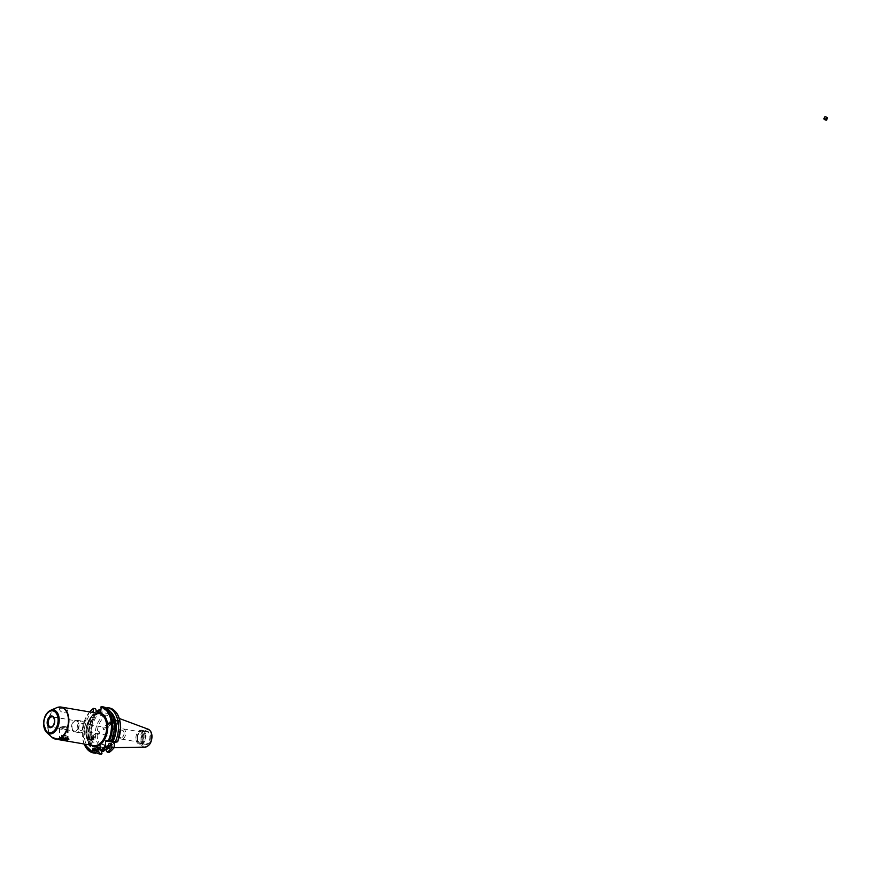 <?xml version="1.0" encoding="UTF-8"?>
<svg xmlns="http://www.w3.org/2000/svg" width="871" height="871" viewBox="0 0 871 871"><rect width="100%" height="100%" fill="white"/><g stroke="black" fill="none" stroke-linecap="round" stroke-linejoin="round"><path stroke-width="0.65" stroke-dasharray="4.36 3.27" d="M84.814 726.055A5.923 3.724 99.7 0 1 80.023 732.794A5.923 3.724 99.7 0 1 77.214 727.873A5.923 3.724 99.7 0 1 82.005 721.123A5.923 3.724 99.7 0 1 84.814 726.055M79.141 725.086A5.923 3.724 99.7 0 1 74.351 731.825A5.923 3.724 99.7 0 1 71.542 726.904A5.923 3.724 99.7 0 1 76.332 720.154A5.923 3.724 99.7 0 1 79.141 725.086M99 731.041L99.534 733.164L98.467 731.183L88.069 739.435L89.593 741.352L99.534 733.164M124.052 733.328A3.702 2.319 99.7 0 1 121.058 737.541A3.702 2.319 99.7 0 1 119.305 734.46A3.702 2.319 99.7 0 1 122.299 730.246A3.702 2.319 99.7 0 1 124.052 733.328M83.387 726.392A3.702 2.319 99.7 0 1 80.393 730.606A3.702 2.319 99.7 0 1 78.64 727.525A3.702 2.319 99.7 0 1 81.634 723.311A3.702 2.319 99.7 0 1 83.387 726.392M96.833 713.153L94.928 714.089A16.277 10.223 -80.3 0 0 85.826 732.065A16.277 10.223 -80.3 0 0 93.535 745.598C88.929 744.422 86.447 739.947 86.087 732.173C86.599 723.213 89.615 717.171 95.157 714.068L97.759 713.436A0.74 0.566 87.9 0 0 98.02 713.349M100.622 749.267A3.702 0.751 -179.9 0 0 104.15 749.027A3.702 0.751 -179.9 0 0 105.01 748.548A3.702 0.751 -179.9 0 0 100.622 747.808M104.161 745.685A3.702 0.751 -179.9 0 0 105.021 745.217A3.702 0.751 -179.9 0 0 102.582 744.509A3.702 0.751 -179.9 0 0 98.488 744.727A3.702 0.751 -179.9 0 0 97.617 745.195A3.702 0.751 -179.9 0 0 100.056 745.903A3.702 0.751 -179.9 0 0 104.161 745.685M90.791 738.445L92.174 737.345L92.576 738.967A1.481 0.925 99.7 0 1 91.194 740.067L90.791 738.445A1.481 0.925 99.7 0 1 92.174 737.345L94.395 739.49A1.481 0.925 99.7 0 1 94.743 740.546A1.481 0.925 99.7 0 1 94.21 741.972A1.481 0.925 99.7 0 1 93.208 742.048A1.481 0.925 99.7 0 1 92.849 740.992A1.481 0.925 99.7 0 1 93.393 739.566A1.481 0.925 99.7 0 1 94.395 739.49M92.576 738.967L91.194 740.067L90.867 739.065M111.368 722.103A1.481 0.925 99.7 0 1 112.337 720.905A1.481 0.925 99.7 0 1 112.751 721.003L113.589 722.081L111.782 723.725L111.368 722.103L112.751 721.003M116.964 721.852A1.481 0.925 99.7 0 1 117.988 720.165A1.481 0.925 99.7 0 1 118.859 721.395A1.481 0.925 99.7 0 1 117.846 723.082A1.481 0.925 99.7 0 1 116.964 721.852M143.726 736.289A5.182 3.255 -80.3 0 0 141.265 731.988A5.182 3.255 -80.3 0 0 137.074 737.879A5.182 3.255 -80.3 0 0 139.523 742.19A5.182 3.255 -80.3 0 0 143.726 736.289M119.033 734.808A5.182 3.255 99.7 0 1 123.236 728.907A5.182 3.255 99.7 0 1 125.685 733.219A5.182 3.255 99.7 0 1 121.494 739.12A5.182 3.255 99.7 0 1 119.033 734.808M142.158 739.152A6.718 4.224 99.7 0 1 145.522 731.934A6.718 4.224 99.7 0 1 150.781 737.095A6.718 4.224 99.7 0 1 148.179 743.736A6.718 4.224 99.7 0 1 143.53 743.649A6.718 4.224 99.7 0 1 142.158 739.152M141.864 738.989A6.282 3.952 99.7 0 1 145.022 732.239A6.282 3.952 99.7 0 1 146.959 731.825A6.282 3.952 99.7 0 1 149.932 737.062A6.282 3.952 99.7 0 1 144.847 744.226A6.282 3.952 99.7 0 1 143.149 743.203A6.282 3.952 99.7 0 1 141.864 738.989M137.498 738.249A6.282 3.952 99.7 0 1 142.594 731.085A6.282 3.952 99.7 0 1 145.566 736.311A6.282 3.952 99.7 0 1 140.471 743.475A6.282 3.952 99.7 0 1 137.498 738.249M137.019 738.358A7.022 4.42 99.7 0 1 142.713 730.355A7.022 4.42 99.7 0 1 146.045 736.202A7.022 4.42 99.7 0 1 140.351 744.204A7.022 4.42 99.7 0 1 137.019 738.358M135.887 738.162A7.022 4.42 99.7 0 1 141.581 730.159A7.022 4.42 99.7 0 1 144.913 736.006A7.022 4.42 99.7 0 1 139.218 744.019A7.022 4.42 99.7 0 1 135.887 738.162M116.409 728.668A16.44 10.332 99.7 0 1 103.094 747.405A16.44 10.332 99.7 0 1 95.309 733.72A16.44 10.332 99.7 0 1 108.625 714.993A16.44 10.332 99.7 0 1 116.409 728.668M118.227 728.983A16.44 10.332 99.7 0 1 106.12 747.797A16.44 10.332 99.7 0 1 104.912 747.71A16.44 10.332 99.7 0 1 97.117 734.035A16.44 10.332 99.7 0 1 110.432 715.298A16.44 10.332 99.7 0 1 111.619 715.614A16.44 10.332 99.7 0 1 118.227 728.983M96.452 751.27A21.372 13.435 99.7 0 1 86.588 733.534A21.372 13.435 99.7 0 1 96.529 711.063M95.331 753.241A23.506 14.774 99.7 0 1 84.28 733.698A23.506 14.774 99.7 0 1 95.581 708.733M114.177 721.536L113.165 719.511L102.767 727.764L103.747 729.822L114.678 721.428M103.235 706.904L104.172 709.811A20.806 13.076 99.7 0 1 113.666 727.056A20.806 13.076 99.7 0 1 110.345 741.243M104.172 709.811L106.295 710.17A20.806 13.076 99.7 0 1 111.488 713.425M106.295 710.17L106.295 709.593A21.372 13.435 99.7 0 1 110.258 711.52M106.295 709.593L107.427 707.622M109.147 707.916L109.713 708.765A22.766 14.306 99.7 0 1 120.47 727.699M65.488 707.807L60.339 707.492L59.315 708.33L67.415 708.134M59.511 739.087A4.442 0.893 0.1 0 1 59.348 738.597A4.442 0.893 0.1 0 1 66.534 738.107A4.442 0.893 0.1 0 1 68.036 738.608A4.442 0.893 0.1 0 1 68.069 738.652M66.109 737.552A3.767 0.762 0.1 0 1 67.383 737.987A3.767 0.762 0.1 0 1 67.459 738.14A3.767 0.762 0.1 0 1 65.281 738.826A3.767 0.762 0.1 0 1 61.264 738.717A3.767 0.762 0.1 0 1 59.914 738.129A3.767 0.762 0.1 0 1 60.001 737.977A3.767 0.762 0.1 0 1 66.109 737.552M68.188 738.717A5.182 1.045 0.1 0 1 68.755 739.011A5.182 1.045 0.1 0 1 68.809 739.076M58.978 739.218A5.182 1.045 0.1 0 1 58.509 738.782A5.182 1.045 0.1 0 1 61.493 737.835A5.182 1.045 0.1 0 1 67.013 737.987A5.182 1.045 0.1 0 1 68.863 738.793A5.182 1.045 0.1 0 1 68.744 739.022M61.286 728.058L65.543 729.571L67.481 728.494L66.131 726.904L59.936 728.483L59.914 738.129M97.672 713.436A0.74 0.566 87.9 0 0 97.759 713.436L99.011 713.523A16.277 10.223 -80.3 0 0 97.672 713.436L94.928 714.089M89.103 741.45L88.57 739.327M103.747 729.822L103.214 727.699M76.213 720.883A5.182 3.255 -80.3 0 0 72.021 726.784A5.182 3.255 -80.3 0 0 74.471 731.096A5.182 3.255 -80.3 0 0 78.662 725.195A5.182 3.255 -80.3 0 0 76.213 720.883L52.391 716.822A5.182 3.255 99.7 0 1 54.84 721.134A5.182 3.255 99.7 0 1 50.649 727.035L59.936 728.483M58.542 739.327A5.182 1.045 0.1 0 1 58.509 739.218A5.182 1.045 0.1 0 1 58.618 739A5.182 1.045 0.1 0 1 65.412 738.238M91.03 745.173A17.017 10.692 99.7 0 1 85.913 732.271A17.017 10.692 99.7 0 1 95.429 713.48L93.045 714.057L93.045 712.5M98.586 751.052A20.806 13.076 99.7 0 1 89.082 733.807A20.806 13.076 99.7 0 1 98.652 712.01M96.452 750.693A20.806 13.076 99.7 0 1 86.958 733.447A20.806 13.076 99.7 0 1 96.529 711.64M93.186 718.042A20.806 13.076 -80.3 0 0 89.55 739.425L93.186 718.042L91.205 717.704A20.806 13.076 -80.3 0 0 87.568 739.087L89.55 739.425M93.045 714.057L102.059 715.592L109.702 713.763L109.713 708.765M106.197 749.212L109.648 748.396L109.071 752.457M100.622 749.985L105.837 749.3M102.005 750.225L102.005 751.248M102.059 715.592L102.07 710.594L100.688 709.604M95.854 752.544A23.506 14.774 99.7 0 1 88.309 733.643A23.506 14.774 99.7 0 1 96.779 711.683M96.452 750.9A21.372 13.435 99.7 0 1 88.744 732.674A21.372 13.435 99.7 0 1 97.998 711.89M104.172 709.234A21.372 13.435 99.7 0 1 110.824 741.134M109.071 743.496A20.806 13.076 99.7 0 1 104.095 748.853L105.968 749.18M109.071 744.226A21.372 13.435 99.7 0 1 104.095 749.441L104.095 748.853M103.148 751.444L104.095 749.441M109.648 748.396L100.633 746.85M109.702 713.763L100.688 712.228M113.165 722.625A1.481 0.925 99.7 0 1 112.196 723.823A1.481 0.925 99.7 0 1 111.782 723.725M87.568 739.087L91.205 717.704M90.834 737.454A1.187 0.762 -128.4 0 1 92.696 738.673A1.187 0.762 -128.4 0 1 90.834 737.454M90.704 737.236A1.481 0.947 -128.4 0 1 92.783 739.141A1.481 0.947 -128.4 0 1 90.704 737.236M92.054 736.158A1.481 0.947 -128.4 0 1 94.133 738.075A1.481 0.947 -128.4 0 1 92.054 736.158M92.827 736.18A0.925 0.588 -128.4 0 1 94.275 737.116A0.925 0.588 -128.4 0 1 92.827 736.18M91.542 737.323L91.978 738.815L91.096 737.628L92.206 736.79L91.096 737.628M91.313 738.379L91.76 737.095M91.988 737.846L92.653 738.281L91.978 738.815M92.206 736.79L93.099 737.966M92.881 737.225L92.206 737.748M826.666 119.98L827.439 117.966M827.298 118.38L826.688 119.708L827.298 118.38L826.133 117.748L827.112 118.129M824.097 118.859L825.12 116.747M826.111 120.122L827.123 117.498M826.721 118.663L825.741 118.282L826.133 117.748M825.741 118.282L825.523 119.066L826.503 119.447M825.523 119.066L826.688 119.708M826.307 118.01L825.708 119.327M826.1 118.794L827.08 119.175M110.29 723.126A1.187 0.762 51.6 0 0 111.684 722.473A1.187 0.762 51.6 0 0 110.29 723.126M110.018 723.289A1.481 0.947 51.6 0 0 111.749 722.473A1.481 0.947 51.6 0 0 110.018 723.289M108.668 724.356A1.481 0.947 51.6 0 0 110.399 723.54A1.481 0.947 51.6 0 0 108.668 724.356M108.657 724.476A0.925 0.588 51.6 0 0 109.746 723.964A0.925 0.588 51.6 0 0 108.657 724.476M111.14 723.529L111.488 722.56L110.334 722.299L111.14 723.529L110.465 724.062L109.822 723.561L110.486 723.039M110.334 722.299L109.822 723.561M109.67 722.832L110.835 722.07M110.171 722.592L111.488 722.56M110.465 724.062L110.813 723.093M110.965 723.834L111.64 723.3M66.218 738.238A3.724 0.751 -179.9 0 0 60.796 738.303A3.724 0.751 -179.9 0 0 60.066 738.956M60.241 737.813A4.442 0.893 -179.9 0 0 59.25 738.379A4.442 0.893 -179.9 0 0 59.544 738.695A4.442 0.893 -179.9 0 0 62.984 739.272A4.442 0.893 -179.9 0 0 67.132 738.956A4.442 0.893 -179.9 0 0 67.829 738.706A4.442 0.893 -179.9 0 0 68.123 738.39A4.442 0.893 -179.9 0 0 65.173 737.541A4.442 0.893 -179.9 0 0 60.241 737.813M60.262 727.895A4.442 0.893 -179.9 0 0 59.359 728.276A4.442 0.893 -179.9 0 0 59.272 728.461A4.442 0.893 -179.9 0 0 62.222 729.31A4.442 0.893 -179.9 0 0 67.154 729.038A4.442 0.893 -179.9 0 0 68.145 728.472A4.442 0.893 -179.9 0 0 68.047 728.287A4.442 0.893 -179.9 0 0 64.748 727.59A4.442 0.893 -179.9 0 0 60.262 727.895M61.264 726.795A3.146 0.631 -179.9 0 0 60.632 727.056A3.146 0.631 -179.9 0 0 62.353 727.764A3.146 0.631 -179.9 0 0 66.152 727.601A3.146 0.631 -179.9 0 0 66.784 727.067A3.146 0.631 -179.9 0 0 64.443 726.577A3.146 0.631 -179.9 0 0 61.264 726.795M61.536 738.662L64.182 738.292M64.095 738.281L64.095 734.797L61.71 734.982L61.297 738.967M61.71 734.982L61.699 738.456M64.095 734.797L66.087 735.124L66.076 738.608M66.087 735.124L65.673 738.543M61.297 735.494L65.684 735.636M63.289 735.821L63.289 738.39M145.022 747.111A9.167 5.759 99.7 0 1 140.002 739.435A9.167 5.759 99.7 0 1 148.081 729.158M151.794 736.844A8.296 5.215 99.7 0 1 146.448 746.24A8.296 5.215 99.7 0 1 141.146 739.392A8.296 5.215 99.7 0 1 146.48 729.996A8.296 5.215 99.7 0 1 151.794 736.844M53.773 738.499A16.277 10.223 99.7 0 1 47.992 725.608A16.277 10.223 99.7 0 1 59.141 707.045M56.822 707.644A16.168 10.158 -80.3 0 0 47.698 725.532A16.168 10.158 -80.3 0 0 51.792 737.171M84.237 744.019A22.766 14.306 99.7 0 1 89.713 711.934M114.613 746.915A22.766 14.306 99.7 0 1 109.637 751.804M101.994 753.633A22.766 14.306 99.7 0 1 91.248 734.688A22.766 14.306 99.7 0 1 102.07 710.594M101.243 754.253A23.506 14.774 99.7 0 1 90.203 734.569A23.506 14.774 99.7 0 1 101.504 709.745M84.16 744.008A23.506 14.774 99.7 0 1 93.622 708.395M74.351 731.825L80.023 732.794M80.393 730.606L121.058 737.541M105.021 745.217L105.01 748.548M91.161 740.045L93.208 742.048M112.337 720.905L117.988 720.165M123.236 728.907L141.265 731.988M142.594 731.085L146.959 731.825M141.581 730.159L142.713 730.355M103.094 747.405L104.912 747.71M114.341 747.656L106.12 747.797M59.315 708.33A4.442 4.442 0 0 0 64.77 712.391A4.442 4.442 0 0 0 68.167 708.33M67.383 737.987L68.036 738.608M67.481 728.494L67.459 738.14M65.543 729.571L74.471 731.096M60.001 737.977L59.348 738.597M89.419 711.879L82.571 727.22L83.943 743.965M119.316 718.477L111.619 715.614M108.625 714.993L110.432 715.298M139.218 744.019L140.351 744.204M140.471 743.475L144.847 744.226M121.494 739.12L139.523 742.19M117.846 723.082L112.196 723.823M97.617 745.195L97.617 748.527M81.634 723.311L122.299 730.246M76.332 720.154L82.005 721.123M92.293 735.755L90.943 736.822M94.133 738.075L92.783 739.141M110.454 725.108L111.804 724.041M108.614 722.788L109.964 721.721M59.272 728.461L59.25 738.379M60.632 727.056L59.359 728.276M66.784 727.067L68.047 728.287M68.145 728.472L68.123 738.39"/><path stroke-width="1.31" d="M100.622 747.808A3.702 0.751 -179.9 0 0 98.477 748.058A3.702 0.751 -179.9 0 0 97.617 748.527A3.702 0.751 -179.9 0 0 100.622 749.267M98.02 713.349A0.74 0.566 87.9 0 0 98.303 712.794L100.688 712.228L101.265 706.566A23.506 14.774 99.7 0 1 101.352 706.588A23.506 14.774 99.7 0 1 112.49 726.142A23.506 14.774 99.7 0 1 109.648 740.219L111.608 740.557A23.506 14.774 99.7 0 0 114.46 726.479A23.506 14.774 99.7 0 0 103.322 706.925A23.506 14.774 99.7 0 0 103.235 706.904L101.45 706.599M109.648 740.219L108.494 740.263A22.766 14.306 99.7 0 0 111.444 726.164A22.766 14.306 99.7 0 0 100.698 707.219L101.265 706.566L103.322 706.925M100.688 709.604L99.599 709.419L98.652 712.01L96.529 711.64L95.581 708.733L93.622 708.395L93.045 712.5M113.644 719.413L114.678 721.428M111.488 713.425A20.806 13.076 99.7 0 1 115.789 727.416A20.806 13.076 99.7 0 1 112.468 741.613L110.345 741.243L111.608 740.557M110.258 711.52A21.372 13.435 99.7 0 1 116.159 727.329A21.372 13.435 99.7 0 1 112.958 741.493L112.468 741.613M106.893 708.319L107.242 707.59A23.506 14.774 99.7 0 1 107.329 707.6A23.506 14.774 99.7 0 1 118.467 727.165A23.506 14.774 99.7 0 1 115.625 741.243L117.531 741.569A23.506 14.774 99.7 0 0 120.372 727.492A23.506 14.774 99.7 0 0 109.245 707.927C116.474 709.952 120.274 716.506 120.644 727.601L117.759 741.689M107.427 707.622L109.147 707.916A23.506 14.774 99.7 0 1 109.245 707.927L107.329 707.6M68.069 738.652A4.442 0.893 0.1 0 1 65.891 739.566A4.442 0.893 0.1 0 1 60.839 739.468A4.442 0.893 0.1 0 1 59.511 739.087M68.809 739.076A5.182 1.045 0.1 0 1 68.863 739.229A5.182 1.045 0.1 0 1 61.961 740.208L68.929 739.185L65.412 738.238C59.304 738.902 57.225 739.403 59.184 739.729L61.961 740.208M68.744 739.022A5.182 1.045 0.1 0 1 60.36 739.588A5.182 1.045 0.1 0 1 58.978 739.218M63.507 740.481L93.535 745.598A16.277 10.223 -80.3 0 0 106.719 727.056A16.277 10.223 -80.3 0 0 99.011 713.523L61.177 707.067A16.277 10.223 99.7 0 1 68.885 720.611A16.277 10.223 99.7 0 1 55.7 739.152A16.277 10.223 99.7 0 1 53.773 738.499M58.117 739.479L59.184 739.729A5.182 1.045 0.1 0 1 58.542 739.327M108.494 740.263L105.598 740.96L105.587 745.369A22.766 14.306 99.7 0 1 100.622 750.258L100.633 746.85L92.979 748.679L92.979 752.087A22.766 14.306 99.7 0 1 84.237 744.019M102.005 751.248L101.428 754.286L99.523 753.959L98.586 751.052L96.452 750.693L95.505 753.273A23.506 14.774 99.7 0 1 95.418 753.263A23.506 14.774 99.7 0 1 95.331 753.241M105.587 745.369L106.153 746.371L108.124 746.708L109.071 743.496L111.194 743.856L112.13 747.383L114.036 747.71L114.613 742.495L117.509 741.809M105.837 749.3L107.166 752.13L109.071 752.457L109.637 751.804M101.994 753.633L101.428 754.286A23.506 14.774 99.7 0 1 101.341 754.264A23.506 14.774 99.7 0 1 101.243 754.253M99.523 753.959A23.506 14.774 99.7 0 1 99.425 753.938A23.506 14.774 99.7 0 1 95.854 752.544M96.779 711.683A23.506 14.774 99.7 0 1 99.599 709.419M115.625 741.243L112.958 741.493M98.586 751.629A21.372 13.435 99.7 0 1 96.452 750.9M97.998 711.89A21.372 13.435 99.7 0 1 98.652 711.422M95.505 753.273L92.979 752.087M93.622 708.395L93.055 709.048A22.766 14.306 99.7 0 0 89.713 711.934M109.071 752.457A23.506 14.774 99.7 0 0 114.036 747.71L114.613 746.915M112.13 747.383A23.506 14.774 99.7 0 1 107.166 752.13M111.194 744.596A21.372 13.435 99.7 0 1 106.229 749.8M111.194 743.856A20.806 13.076 99.7 0 1 106.229 749.223L105.968 749.18M108.124 746.708A23.506 14.774 99.7 0 1 103.148 751.444L100.622 750.258M92.979 748.679L100.622 749.985M105.598 740.96L114.613 742.495M91.03 745.173A17.017 10.692 99.7 0 0 102.103 742.963A17.017 10.692 99.7 0 0 107.754 727.045A17.017 10.692 99.7 0 0 98.303 712.794L96.833 713.153M827.439 117.966L826.666 119.98M827.123 117.498L826.111 120.122M825.12 116.747L824.097 118.859M824.51 117.062L824.053 118.761L825.131 116.736M60.066 738.956A3.724 0.751 -179.9 0 0 60.208 739.054A3.724 0.751 -179.9 0 0 63.093 739.533A3.724 0.751 -179.9 0 0 66.577 739.261A3.724 0.751 -179.9 0 0 67.165 739.065A3.724 0.751 -179.9 0 0 66.218 738.238M61.536 738.662L65.673 739.12L66.076 738.608L64.182 738.292M65.673 738.543L65.673 739.12M63.289 738.39L63.278 739.294M145.022 747.111C149.268 746.229 151.598 742.767 152 736.735C151.935 732.892 150.629 730.366 148.081 729.158A9.167 5.759 99.7 0 1 151.772 736.616A9.167 5.759 99.7 0 1 145.022 747.111L114.341 747.656M58.096 720.121A11.127 6.99 -80.3 0 0 50.975 710.932A11.127 6.99 -80.3 0 0 43.811 723.54A11.127 6.99 -80.3 0 0 50.932 732.729A11.127 6.99 -80.3 0 0 58.096 720.121M43.659 723.594A12.129 7.621 99.7 0 1 50.496 710.355A12.129 7.621 99.7 0 1 59.228 720.056A12.129 7.621 99.7 0 1 54.884 731.727A12.129 7.621 99.7 0 1 46.718 732.511A12.129 7.621 99.7 0 1 43.659 723.779M59.141 707.045A16.277 10.223 99.7 0 1 61.177 707.067L56.822 707.644A16.168 10.158 -80.3 0 1 68.461 720.567A16.168 10.158 -80.3 0 1 62.668 736.126A16.168 10.158 -80.3 0 1 51.792 737.171L46.718 732.511L43.55 723.681C43.844 717.203 46.152 712.761 50.496 710.355L56.822 707.644M48.199 722.723A5.182 3.255 99.7 0 1 52.391 716.822C53.305 716.321 54.035 717.726 54.579 721.014C54.089 724.977 52.783 726.98 50.649 727.035A5.182 3.255 99.7 0 1 48.199 722.723M47.154 722.745A5.923 3.724 99.7 0 1 50.964 716.038A5.923 3.724 99.7 0 1 54.753 720.927A5.923 3.724 99.7 0 1 50.943 727.623A5.923 3.724 99.7 0 1 47.154 722.745M120.47 727.699A22.766 14.306 99.7 0 1 117.607 741.58M93.545 752.936A23.506 14.774 99.7 0 1 93.458 752.925A23.506 14.774 99.7 0 1 84.16 744.008M106.153 746.371A23.506 14.774 99.7 0 1 101.188 751.107M51.792 737.171L58.444 739.621M101.428 754.286L99.425 753.938M83.943 743.965L93.458 752.925L95.418 753.263M93.328 708.461L89.419 711.879M114.428 747.525L109.365 752.392M148.081 729.158L119.316 718.477M825.294 116.714L827.287 117.476M823.879 118.696L824.129 119.349M824.238 119.479L826.22 120.242M67.165 739.065L67.829 738.706"/></g></svg>
